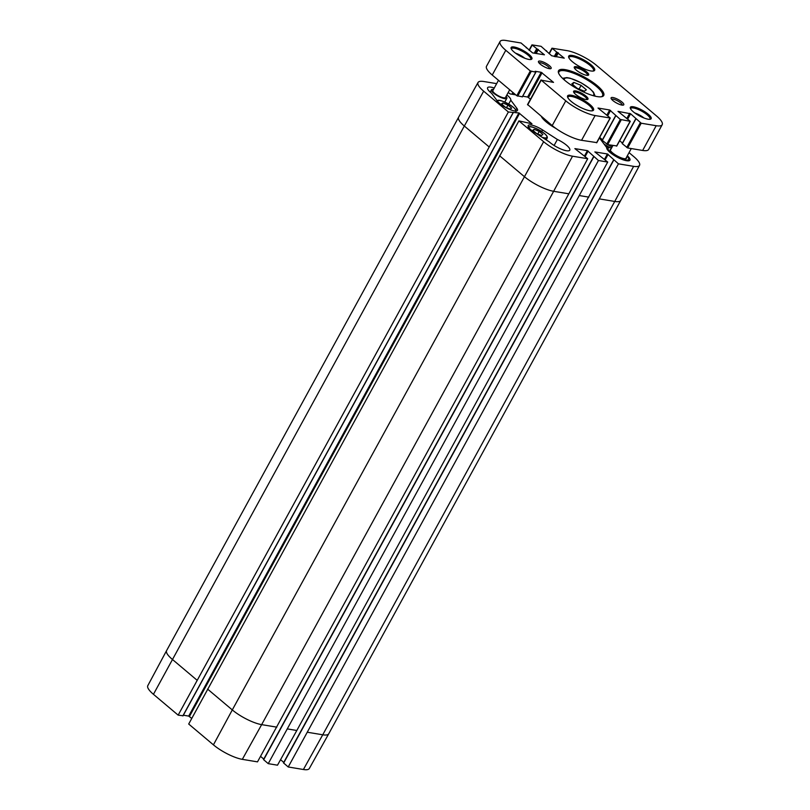 <?xml version="1.0" encoding="UTF-8"?>
<svg xmlns="http://www.w3.org/2000/svg" width="810" height="810" viewBox="0 0 810 810"><rect width="100%" height="100%" fill="white"/><g stroke="black" fill="none" stroke-linecap="round" stroke-linejoin="round"><path stroke-width="1.21" d="M502.899 102.961L507.961 105.037L511.647 108.145L510.229 109.137L505.167 107.062L501.481 103.953L502.899 102.961L502.078 104.46M507.961 105.037L506.544 107.629M534.165 129.306L539.217 131.382L542.913 134.49L541.495 135.483L536.433 133.407L532.747 130.299L534.165 129.306L533.334 130.805M539.217 131.382L537.799 133.974M612.147 146.944L607.247 144.494M610.102 145.051L609.626 145.911M581.104 85.374L586.349 89.799L584.344 91.236L577.095 88.26L571.85 83.835L573.855 82.397L581.104 85.374L579.079 89.07M572.68 84.534L573.855 82.397M509.703 89.768L505.47 97.504A7.199 1.914 -151.3 0 1 501.137 97.089A7.199 1.914 -151.3 0 1 494.606 93.292A7.199 1.914 -151.3 0 1 492.844 90.599L498.484 80.301M626.454 157.373A9.244 2.46 -151.3 0 1 626.495 158.274A9.244 2.46 -151.3 0 1 620.936 157.737A9.244 2.46 -151.3 0 1 612.542 152.857A9.244 2.46 -151.3 0 1 610.284 149.394A9.244 2.46 -151.3 0 1 611.054 148.939M611.671 147.815A11.704 3.108 28.7 0 0 608.118 148.21A11.704 3.108 28.7 0 0 610.983 152.604A11.704 3.108 28.7 0 0 621.614 158.77A11.704 3.108 28.7 0 0 628.661 159.459A11.704 3.108 28.7 0 0 627.082 156.249M567.851 97.706A13.902 3.696 -151.3 0 1 567.982 97.058A13.902 3.696 -151.3 0 1 581.944 100.501A13.902 3.696 -151.3 0 1 592.363 110.413A13.902 3.696 -151.3 0 1 591.887 110.869M635.779 118.948L622.181 143.593L627.659 147.967L642.654 150.457A23.419 6.227 28.7 0 0 648.648 149.445L662.205 124.699A23.419 6.227 -151.3 0 1 656.201 125.712L641.206 123.221L630.585 113.764L618.01 111.365L630.291 121.338L620.298 119.434L609.677 109.988L598.013 108.044L610.294 118.017L595.107 115.557A23.419 6.227 -151.3 0 1 565.765 100.835L541.222 80.16L553.534 82.387L541.161 72.282L535.147 71.28L535.774 72.181L530.317 70.966L505.784 50.291A23.419 6.227 -151.3 0 1 500.053 41.512A23.419 6.227 -151.3 0 1 506.058 40.5L521.053 42.991L532.585 52.903L544.442 54.807L531.967 44.874L541.05 46.312L551.661 55.768L564.246 58.168L551.964 48.195L567.152 50.655A23.419 6.227 -151.3 0 1 596.494 65.367L656.475 115.921A23.419 6.227 -151.3 0 1 662.205 124.699M619.67 140.737L622.455 143.087M615.782 115.617L602.184 140.262L607.662 144.646L616.663 145.911M599.673 137.406L602.468 139.755M527.685 104.601L552.207 125.591A23.419 6.227 28.7 0 0 581.56 140.302L596.666 142.59M522.723 96.218L527.614 97.028L530.499 99.154M500.053 41.512L486.506 66.258A23.419 6.227 28.7 0 0 492.237 75.036L516.77 95.722L522.288 96.805M571.232 101.442A14.782 3.928 28.7 0 0 592.525 110.767A14.782 3.928 28.7 0 0 582.471 99.549A14.782 3.928 28.7 0 0 567.597 97.119A14.782 3.928 28.7 0 0 571.232 101.442M514.016 51.972A11.856 3.149 28.7 0 0 531.087 59.444A11.856 3.149 28.7 0 0 523.027 50.453A11.856 3.149 28.7 0 0 511.1 48.499A11.856 3.149 28.7 0 0 514.016 51.972M575.616 94.365A8.191 2.177 28.7 0 0 587.412 99.529A8.191 2.177 28.7 0 0 581.843 93.312A8.191 2.177 28.7 0 0 573.601 91.965A8.191 2.177 28.7 0 0 575.616 94.365M633.248 111.75A11.856 3.149 28.7 0 0 650.319 119.232A11.856 3.149 28.7 0 0 642.259 110.231A11.856 3.149 28.7 0 0 630.332 108.287A11.856 3.149 28.7 0 0 633.248 111.75M612.887 100.551A7.219 1.914 28.7 0 0 623.285 105.108A7.219 1.914 28.7 0 0 618.374 99.63A7.219 1.914 28.7 0 0 611.104 98.445A7.219 1.914 28.7 0 0 612.887 100.551M540.24 64.132A7.219 1.914 28.7 0 0 550.648 68.688A7.219 1.914 28.7 0 0 545.727 63.21A7.219 1.914 28.7 0 0 538.468 62.026A7.219 1.914 28.7 0 0 540.24 64.132M572.326 61.661A14.782 3.928 28.7 0 0 593.619 70.986A14.782 3.928 28.7 0 0 583.564 59.768A14.782 3.928 28.7 0 0 568.701 57.338A14.782 3.928 28.7 0 0 572.326 61.661M564.843 80.392A25.758 6.844 28.7 0 0 601.941 96.653A25.758 6.844 28.7 0 0 584.415 77.102A25.758 6.844 28.7 0 0 558.505 72.87A25.758 6.844 28.7 0 0 564.843 80.392M576.285 70.126A8.191 2.177 28.7 0 0 588.09 75.3A8.191 2.177 28.7 0 0 582.512 69.073A8.191 2.177 28.7 0 0 574.27 67.726A8.191 2.177 28.7 0 0 576.285 70.126M511.383 49.096A10.976 2.916 -151.3 0 1 511.485 48.681A10.976 2.916 -151.3 0 1 522.511 51.394A10.976 2.916 -151.3 0 1 530.732 59.231A10.976 2.916 -151.3 0 1 530.439 59.535M574.584 68.354A7.32 1.944 -151.3 0 1 574.644 68.212A7.32 1.944 -151.3 0 1 581.995 70.024A7.32 1.944 -151.3 0 1 587.473 75.239A7.32 1.944 -151.3 0 1 587.392 75.36M573.915 92.583A7.32 1.944 -151.3 0 1 573.966 92.451A7.32 1.944 -151.3 0 1 581.327 94.264A7.32 1.944 -151.3 0 1 586.804 99.478A7.32 1.944 -151.3 0 1 586.723 99.6M558.728 73.437A24.877 6.612 -151.3 0 1 558.9 71.898A24.877 6.612 -151.3 0 1 583.899 78.054A24.877 6.612 -151.3 0 1 602.549 95.793A24.877 6.612 -151.3 0 1 601.344 96.765M630.615 108.884A10.976 2.916 -151.3 0 1 630.717 108.469A10.976 2.916 -151.3 0 1 641.743 111.183A10.976 2.916 -151.3 0 1 649.964 119.009A10.976 2.916 -151.3 0 1 649.671 119.323M568.954 57.925A13.902 3.696 -151.3 0 1 569.076 57.277A13.902 3.696 -151.3 0 1 583.048 60.72A13.902 3.696 -151.3 0 1 593.467 70.632A13.902 3.696 -151.3 0 1 592.991 71.088M539.004 62.917A6.055 1.61 -151.3 0 1 545.039 64.476A6.055 1.61 -151.3 0 1 549.605 68.718M611.641 99.336A6.055 1.61 -151.3 0 1 617.676 100.896A6.055 1.61 -151.3 0 1 622.242 105.138M629.056 152.644L633.886 156.715A23.055 6.126 -151.3 0 1 639.535 165.351A23.055 6.126 -151.3 0 1 633.622 166.354L618.445 163.833L288.228 766.979L283.49 762.888L613.767 159.884M557.381 139.472A13.173 3.503 -151.3 0 1 569.774 150.154A13.173 3.503 -151.3 0 1 561.37 149.202A13.173 3.503 -151.3 0 1 549.231 141.861L534.408 132.334A11.704 3.108 -151.3 0 1 528.221 125.52A11.704 3.108 -151.3 0 1 542.568 129.944L557.381 139.472L554.101 145.476M627.345 155.763A13.173 3.503 -151.3 0 1 629.937 160.157A13.173 3.503 -151.3 0 1 617.017 157.069A13.173 3.503 -151.3 0 1 606.761 147.683L600.706 139.614A11.704 3.108 -151.3 0 1 599.967 137.66M506.878 94.932A13.173 3.503 -151.3 0 1 510.786 100.197L516.841 108.267A11.704 3.108 -151.3 0 1 517.499 110.423A11.704 3.108 -151.3 0 1 508.477 108.904A11.704 3.108 -151.3 0 1 497.613 101.331L491.548 93.261A13.173 3.503 -151.3 0 1 487.6 87.723A13.173 3.503 -151.3 0 1 494.252 88.027M510.786 100.197L508.68 104.044M541.343 116.427A20.047 5.326 28.7 0 0 546.092 121.834A20.047 5.326 28.7 0 0 555.943 128.466M182.928 715.756L178.16 715.139L508.376 111.993L483.661 91.166A23.055 6.126 -151.3 0 1 478.022 82.509A23.055 6.126 -151.3 0 1 483.924 81.526L496.651 83.643M508.376 111.993L518.906 112.944L531.957 123.798L518.916 120.882L188.7 724.029L213.425 744.856A23.055 6.126 28.7 0 0 242.322 759.345L257.499 761.866L568.833 193.813L587.706 158.73L572.528 156.198A23.055 6.126 -151.3 0 1 543.631 141.709L518.916 120.882M587.706 158.73L574.867 148.615L587.422 150.65L598.448 160.512L268.242 763.648L263.503 759.567L593.771 156.563M268.242 763.648L277.496 765.187L296.825 730.488L607.702 162.051L598.448 160.512M607.702 162.051L594.854 151.936L607.409 153.971L618.445 163.833M515.727 94.841L510.128 93.909L508.194 92.522M191.737 718.409L188.7 716.091L183.364 715.21M288.228 766.979L303.406 769.5A23.055 6.126 28.7 0 0 309.309 768.518L328.728 733.799A23.419 6.227 -151.3 0 1 322.744 734.792L614.739 201.447L599.562 198.916M283.763 762.392L280.554 759.689M263.766 759.071L260.557 756.368M197.043 680.208L172.327 659.37A23.419 6.227 -151.3 0 1 166.587 650.602L147.795 685.675A23.055 6.126 28.7 0 0 153.444 694.312L178.16 715.139M493.482 89.424A8.778 2.329 28.7 0 0 491.457 89.829A8.778 2.329 28.7 0 0 493.604 93.13A8.778 2.329 28.7 0 0 501.572 97.757A8.778 2.329 28.7 0 0 506.858 98.263A8.778 2.329 28.7 0 0 506.108 96.329M497.421 101.078A10.388 2.764 -151.3 0 1 503.638 101.635A10.388 2.764 -151.3 0 1 513.125 107.133A10.388 2.764 -151.3 0 1 515.656 111.041M528.687 127.413A10.388 2.764 -151.3 0 1 534.914 127.98A10.388 2.764 -151.3 0 1 544.381 133.478A10.388 2.764 -151.3 0 1 542.072 137.265M544.117 138.581A10.976 2.916 28.7 0 0 547.165 138.145C547.712 137.032 546.821 135.493 544.492 133.518C527.867 122.664 528.322 127.919 527.907 127.605M609.94 147.582A10.388 2.764 -151.3 0 1 603.946 143.937M600.514 139.35A10.388 2.764 -151.3 0 1 601.364 138.834M605.364 145.82A10.976 2.916 28.7 0 0 608.674 147.754M515.565 53.177A9.072 2.41 -151.3 0 1 524.748 58.209M564.388 80.018A16.686 4.435 -151.3 0 1 572.792 79.147A16.686 4.435 -151.3 0 1 589.65 88.573A16.686 4.435 -151.3 0 1 592.748 95.539M627.699 119.04L630.585 113.764M626.899 118.361L629.674 113.309M616.552 146.124L630.099 121.368M607.662 144.646L621.209 119.89M606.751 144.18L620.298 119.434M602.296 140.434L615.843 115.678M607.713 115.719L610.598 110.444M606.913 115.04L609.677 109.988M596.555 142.793L610.102 118.047M581.56 140.302L595.107 115.557M552.207 125.591L565.765 100.835M527.674 104.905L541.222 80.16M528.535 97.494L542.082 72.738M527.614 97.028L541.161 72.282M522.227 96.937L535.774 72.181M517.691 96.177L531.238 71.432M516.77 95.722L530.317 70.966M492.237 75.036L505.784 50.291M536.19 53.501L538.356 49.562M535.552 53.399L537.799 49.278M534.904 53.288L537.151 49.177M534.256 53.177L536.605 48.894M529.264 50.412L532.15 45.147M556.187 56.821L558.343 52.883M555.538 56.72L557.796 52.609M554.89 56.609L557.148 52.498M554.253 56.508L556.602 52.225M549.261 53.743L552.147 48.468M642.654 150.457L656.201 125.712M627.659 147.967L641.206 123.221M626.737 147.511L640.295 122.755M622.283 143.755L635.84 119.009M542.568 129.944L541.728 131.483M516.841 108.267L515.818 110.13M514.137 94.578L514.542 93.838M513.904 93.302L513.287 94.436M513.56 93.008L512.821 94.355M512.922 92.472L511.96 94.213M613.848 159.965L283.642 763.101M587.422 150.65L584.486 156.006M593.851 156.644L263.645 759.78M568.833 193.813L553.645 191.292L572.528 156.198M639.535 165.351L620.744 200.424A23.419 6.227 -151.3 0 1 620.733 200.434A23.419 6.227 -151.3 0 1 614.739 201.447L633.622 166.354M588.819 197.134L579.565 195.595M519.635 113.319L189.429 716.455M518.906 112.944L188.7 716.091M513.054 112.772L182.837 715.918M276.828 727.157L261.65 724.636L553.645 191.292A23.419 6.227 -151.3 0 1 524.303 176.57L499.578 155.743M242.322 759.345L261.65 724.636A23.419 6.227 -151.3 0 1 232.298 709.924L543.631 141.709M489.037 146.853L464.322 126.026L483.661 91.166M153.444 694.312L464.322 126.026A23.419 6.227 -151.3 0 1 458.592 117.247A23.419 6.227 -151.3 0 1 458.602 117.227L478.022 82.509M620.733 200.434L328.738 733.779A23.419 6.227 -151.3 0 1 328.728 733.799M303.406 769.5L322.744 734.792L307.557 732.27M296.825 730.488L287.57 728.949M213.425 744.856L232.298 709.924L207.583 689.087M166.587 650.602A23.419 6.227 -151.3 0 1 166.597 650.592L458.592 117.247M588.151 151.024L585.124 156.543M608.148 154.345L605.121 159.874M607.409 153.971L604.483 159.327M634.797 112.965A9.072 2.41 -151.3 0 1 643.98 117.987M515.909 111.8C516.456 110.686 515.565 109.147 513.226 107.173C496.611 96.319 497.067 101.574 496.651 101.26M547.165 138.145L546.193 139.917M601.222 138.713L600.291 138.996M524.931 58.279L515.413 53.065M595.137 96.188L593.487 92.208L590.075 88.766L581.114 82.772L570.23 78.236L566.828 77.598L562.565 78.347M625.725 158.719L631.284 148.564M610.315 150.285L612.927 145.516M627.892 160.866L628.661 159.459M607.348 149.617L608.118 148.21M616.734 146.083L630.291 121.338M602.184 140.262L615.732 115.516M596.747 142.762L610.294 118.017M527.502 104.632L541.05 79.886M522.339 96.916L535.886 72.161M526.257 47.881L526.53 47.375M529.041 50.23L531.967 44.874M546.244 51.202L546.527 50.696M549.038 53.551L551.964 48.195M622.181 143.593L635.728 118.837M513.206 112.752L182.989 715.888M593.71 156.421L263.503 759.567M613.707 159.742L283.49 762.888M504.772 102.07L506.858 98.263M490.202 92.117L491.457 89.829M644.163 118.057L634.645 112.843"/></g></svg>
